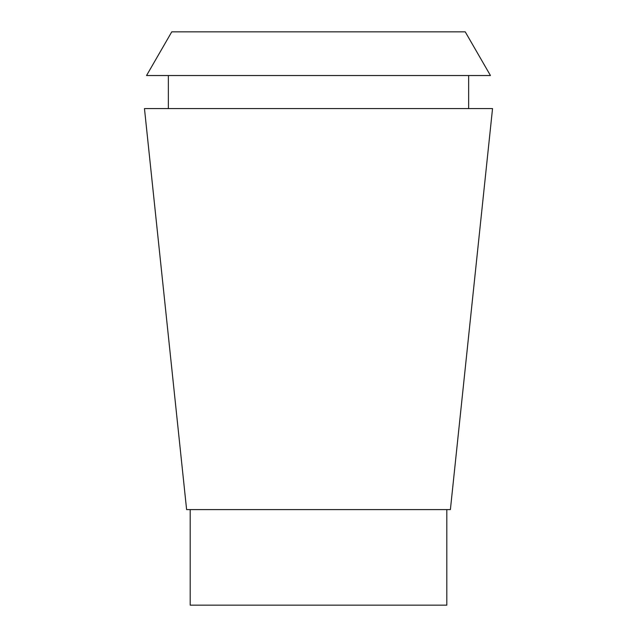 <?xml version="1.0" encoding="UTF-8"?>
<svg xmlns="http://www.w3.org/2000/svg" width="637" height="637" viewBox="0 0 637 637"><rect width="100%" height="100%" fill="white"/><g stroke="black" fill="none" stroke-linecap="round" stroke-linejoin="round"><path stroke-width="0.96" d="M190.192 509.6L190.192 605.15L446.808 605.15L446.808 509.6M186.609 509.6L450.391 509.6L492.536 108.585L144.464 108.585L186.609 509.6M146.542 75.532L490.458 75.532L465.241 31.85L171.759 31.85L146.542 75.532M168.351 108.585L168.351 75.532M468.649 108.585L468.649 75.532"/></g></svg>
